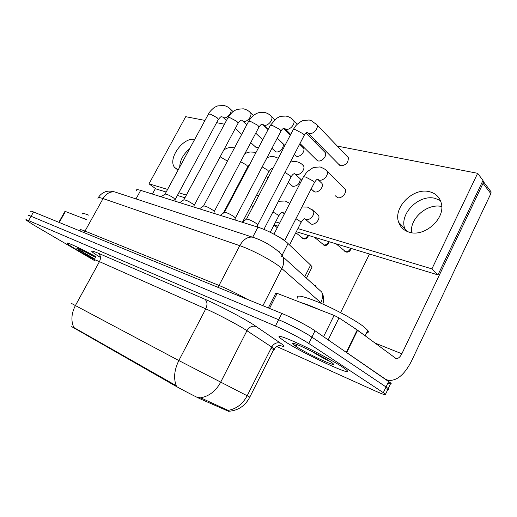 <?xml version="1.0" encoding="UTF-8"?>
<svg xmlns="http://www.w3.org/2000/svg" width="517" height="517" viewBox="0 0 517 517"><rect width="100%" height="100%" fill="white"/><g stroke="black" fill="none" stroke-linecap="round" stroke-linejoin="round"><path stroke-width="0.78" d="M71.701 326.66L173.88 385.081C181.48 389.43 196.189 397.056 201.856 399.596L228.714 411.377M136.307 190.56C136.01 189.461 137.464 189.403 140.669 190.379L257.918 227.17C267.224 229.975 283.109 238.621 288.072 243.565L310.62 265.085L312.132 266.959L311.467 268.284M77.007 249.892L94.805 259.708L77.007 249.892C71.398 246.603 68.121 244.444 67.165 243.423C68.121 244.444 71.398 246.603 77.007 249.892M285.268 341.743C304.086 353.996 355.166 377.856 346.72 370.172L342.228 366.863C333.724 361.267 314.859 351.179 299.821 344.193C283.93 336.968 277.118 334.738 279.387 337.498L285.268 341.743C304.086 353.996 355.166 377.856 346.72 370.172L342.228 366.863C333.724 361.267 314.859 351.179 299.821 344.193C283.93 336.968 277.118 334.738 279.387 337.498L285.268 341.743M70.932 303.111L75.392 305.566C71.359 313.464 70.835 320.773 73.828 327.5L176.245 385.688C173.434 378.224 174.294 369.842 178.837 360.549L249.808 397.114M387.828 383.213C390.807 384.196 391.808 384.157 390.839 383.091L315.021 330.809L311.887 337.123C304.959 332.399 288.66 323.875 278.624 319.726L31.091 216.28C28.913 215.376 28.002 215.175 28.364 215.686C28.002 215.175 28.913 215.376 31.091 216.28L278.624 319.726C288.66 323.875 304.959 332.399 311.887 337.123L386.037 386.968L311.887 337.123L308.746 343.456C301.766 338.803 285.449 330.266 275.438 326.033L28.635 220.604C26.47 219.68 25.566 219.467 25.94 219.951L33.178 224.701L94.34 260.484M385.249 388.629C388.215 389.65 389.198 389.65 388.209 388.616L386.037 386.968L388.209 388.616L385.572 394.161L308.746 343.456M198.173 397.153L202.373 398.588L228.062 410.388C236.308 408.96 242.66 404.113 247.132 395.854L271.716 347.023L244.289 328.98C235.274 323.39 216.319 313.476 205.779 308.843L99.464 261.647C95.38 259.851 93.719 259.379 94.482 260.225M95.723 256.587C79.831 247.96 64.903 241.122 67.165 243.423C64.903 241.122 79.831 247.96 95.723 256.587M276.685 346.468L375.232 390.949C383.446 394.607 386.897 395.679 385.572 394.161M315.021 330.809C308.138 326.007 291.866 317.496 281.804 313.431L33.54 211.964C31.356 211.078 30.438 210.897 30.781 211.427M308.694 280.227L309.599 281.041M242.189 222.232L246.215 219.344C246.189 218.142 253.479 221.211 256.477 223.68L257.518 224.675L257.498 225.393M277.603 236.217L283.562 239.63L284.615 240.741M220.229 215.343L224.21 212.513C226.007 212.17 229.29 213.579 234.052 216.726L235.19 217.799L235.17 218.452M199.452 208.823L203.394 206.057C205.081 205.753 208.235 207.123 212.842 210.154L214.07 211.291L214.051 211.886M179.767 202.645L183.664 199.937C185.26 199.672 188.291 201.003 192.757 203.924L194.062 205.126L194.043 205.663M161.091 196.783L164.942 194.133C166.448 193.901 169.369 195.2 173.706 198.017L175.063 199.756M88.659 215.137C83.78 213.237 81.608 212.881 82.145 214.077M86.326 219.337L81.337 217.644M87.502 253.039L80.814 249.763C77.957 248.483 76.639 248.057 76.865 248.483L80.723 250.945C82.617 251.785 83.14 251.63 82.293 250.467M366.689 332.67C368.492 332.644 368.854 331.895 367.781 330.421L363.445 326.466C354.998 320.017 335.559 309.45 319.752 302.736C303.014 295.898 295.588 294.354 297.482 298.115M363.49 334.596L353.641 327.584M319.945 309.922C312.313 306.523 306.122 304.132 301.372 302.736M313.703 352.355L302.102 346.72C297.042 344.464 293.805 343.249 292.389 343.075L292.454 343.585C292.396 343.618 295.588 346.506 297.068 345.169M311.273 351.153C319.532 356.103 325.652 359.47 329.626 361.254M189.519 148.948C183.276 154.215 180 160.257 179.703 167.062C180 160.257 183.276 154.215 189.519 148.948M86.223 219.531L65.433 211.492L59.268 222.478M155.417 188.524L152.399 194.056M58.822 222.297L64.922 211.427L65.433 211.492M411.558 232.702C409.483 218.633 427.333 202.974 441.744 206.516M435.062 198.36C418.899 193.972 399.014 214.032 404.811 228.624L405.716 230.756L404.811 228.624C399.014 214.032 418.899 193.972 435.062 198.36L440.426 200.564L435.062 198.36M323.571 336.683L334.092 315.389L277.151 293.372L269.512 308.41M346.713 352.575L385.288 379.071L388.177 380.357C396.694 381.165 404.468 374.754 411.487 361.112L490.827 193.662L483.065 183.335L401.858 353.777C400.1 357.157 398.174 358.753 396.087 358.565L357.609 330.227L346.713 352.575L346.319 352.316L357.228 329.956L357.609 330.227M489.735 190.069L491.124 191.917L490.827 193.662M369.493 254.021L340.587 312.656M483.065 183.335L483.376 181.57L482.956 180.511M268.31 307.919L275.787 293.21L277.151 293.372M334.092 315.389L339.01 317.89L357.228 329.956M309.011 222.4L311.06 224.035C315.112 225.49 320.682 218.982 318.498 215.331L313.321 210.716C315.499 214.374 309.883 220.946 305.825 219.499L304.494 218.775M290.916 184.905L292.829 186.372C297.521 186.152 299.976 183.625 300.203 178.785M312.52 190.198L314.627 191.872C318.53 193.112 323.946 186.954 322.007 183.457L317.587 179.244L319.189 180.084C323.254 181.312 328.935 175.05 327.106 171.334L345.278 189.216C347.127 192.886 341.614 198.935 337.588 197.662L335.262 195.749M255.004 146.492L256.645 147.668L258.629 147.532M274.333 150.544L276.13 151.869C279.678 152.877 284.744 146.873 282.909 143.829L277.17 138.343M294.612 154.79L296.577 156.27C300.235 157.304 305.398 151.365 303.608 148.166L299.608 144.237M315.913 159.223L318.065 160.903C321.839 161.957 327.099 156.095 325.374 152.748L305.993 133.095M338.318 163.87L340.677 165.776C345.976 165.337 348.51 162.603 348.277 157.582L317.07 124.888C318.672 128.455 313.043 134.588 309.082 133.606L307.221 132.565M429.278 191.665C413.012 187.341 392.914 207.679 398.691 222.355C400.475 227.377 404.081 230.679 409.509 232.269C424.651 237.284 445.635 218.407 441.331 203.343C439.696 197.139 435.682 193.248 429.278 191.665M194.65 139.493C183.218 136.688 167.256 159.036 174.656 167.489L178.145 169.931M204.99 120.416L185.706 116.674L148.999 183.826L167.586 189.416M178.798 192.783L186.385 195.064M275.632 221.896L279.652 223.105M297.915 228.592L431.915 268.879L477.656 173.311L337.304 146.085M316.953 142.136L314.42 141.645M224.475 124.196L216.617 122.671M195.704 161.446L199.989 153.497M296.319 231.713L437.957 274.895L482.988 180.446L477.656 173.311M148.999 183.826L155.966 188.925L166.17 192.033M177.363 195.445L184.937 197.752M274.068 224.927L278.081 226.155M431.915 268.879L437.957 274.895M173.88 385.081L174.235 384.402M201.856 399.596L202.373 398.588M226.608 410.795L227.092 409.839M74.855 328.722L75.172 328.14M136.003 198.909L140.669 190.379M304.778 276.666L310.62 265.085M281.267 256.884L288.072 243.565M252.716 237.193L257.918 227.17M204.732 299.162C207.311 301.321 207.66 304.545 205.779 308.843L178.837 360.549L75.392 305.566L99.464 261.647C101.119 257.977 100.653 255.139 98.075 253.13L204.732 299.162C217.961 304.81 241.962 317.367 253.123 324.469L280.725 343.275C285.21 346.422 285.145 347.204 280.531 345.64M200.35 397.857C209.023 396.326 215.776 391.156 220.597 382.347L246.964 330.68C249.427 326.712 252.58 325.367 256.426 326.634M100.453 257.453C89.7 250.823 88.911 249.381 98.075 253.13M275.438 326.033L281.804 313.431M28.635 220.604L33.54 211.964M383.381 392.545L388.687 381.404M270.986 348.484C274.107 349.692 275.154 349.789 274.113 348.788L271.716 347.023C274.023 343.282 277.028 342.034 280.725 343.275M322.033 303.718L279.329 266.371C270.591 259.67 251.1 249.472 239.746 245.665L103.051 198.573C99.18 197.268 97.48 197.223 97.946 198.425M83.702 232.463L85.021 231.08L103.051 198.573C106.147 193.565 110.082 191.361 114.871 191.969L116.92 192.641M262.907 305.709L281.901 268.439C283.82 264.51 284.221 260.691 283.103 256.975L278.669 250.991M80.284 230.22C79.663 229.283 81.24 229.567 85.021 231.08L219.027 285.442C227.493 288.945 236.941 293.585 247.378 299.362M320.87 302.607C322.576 299.033 322.873 295.537 321.768 292.099L283.103 256.975L280.027 252.858C271.509 245.426 262.306 240.185 252.406 237.135C247.488 236.683 243.261 239.526 239.746 245.665L219.027 285.442L217.567 287.181M280.259 253.324L282.411 255.282M315.441 285.378L316.32 287.155M98.385 197.584C100.847 193.067 106.405 191.212 107.013 191.361C108.854 190.896 111.478 191.103 114.871 191.969L254.545 237.852M246.473 219.137L292.796 130.433C292.771 129.586 293.669 129.34 295.485 129.702L303.169 133.825L304.183 135.422L303.809 136.152M315.493 123.182L317.07 124.888L311.014 120.48L309.114 119.996L302.923 120.616C302.523 120.506 297.042 123.615 295.052 126.755L293.165 129.722M273.952 234.175L303.098 177.564C303.02 176.788 303.931 176.64 305.844 177.111L313.496 181.202L314.452 182.533L314.136 183.154M325.38 169.563L327.106 171.334C326.938 170.274 324.611 168.807 320.12 166.926L313.373 167.482L307.014 171.857L303.414 176.956M351.043 248.399C350.267 251.301 348.581 252.509 345.97 252.025L336.14 243.856M295.924 218.723L300.06 221.315L301.036 222.478L300.797 222.943M311.661 209.159L313.321 210.716L307.479 207.071L301.915 207.026M350.52 248.238C349.44 250.868 347.676 252.012 345.24 251.669M224.443 212.325L269.932 126.103C269.919 125.334 270.74 125.12 272.394 125.45L279.878 129.457L280.964 131.118L280.621 131.77M292.305 119.181L293.727 120.661C295.414 124.061 289.888 130.29 286.056 129.321L284.318 128.345M203.595 205.889L248.276 122.012C248.27 121.314 249.02 121.114 250.532 121.424L257.828 125.327L258.978 127.04L258.668 127.621M270.326 115.388L271.619 116.687C273.364 119.912 267.948 126.213 264.239 125.269L262.617 124.345M183.845 199.788L227.732 118.135L229.806 117.605L236.915 121.411L238.13 123.162L237.846 123.686M249.478 111.788L250.642 112.926C252.432 115.995 247.113 122.342 243.533 121.424L242.027 120.551M165.104 194.004L208.222 114.457L210.128 113.979L217.069 117.689L218.336 119.479L218.084 119.95M229.658 108.37L230.718 109.371C232.527 112.286 227.318 118.658 223.861 117.766L222.452 116.952M284.957 172.445L290.005 175.56L291.039 176.956L290.748 177.518M302.025 164.341L303.569 165.873C305.489 169.402 299.918 175.78 295.976 174.578L294.451 173.738M262.177 166.913L267.767 170.216L268.859 171.663L268.594 172.174M240.612 161.698L246.674 165.156L247.837 166.648L247.591 167.101M329.206 241.743C328.392 244.619 326.744 245.801 324.282 245.284L314.323 237.2M272.931 211.944L277.635 214.781L278.676 215.996L278.456 216.423M284.712 213.275L282.431 212.474M289.358 203.065L289.837 203.317M328.638 241.568C327.565 244.127 325.872 245.252 323.545 244.929M78.002 249.349L95.083 259.153M95.626 257.324L83.974 251.294M292.454 343.585L296.183 346.552C309.651 355.36 344.826 371.025 330.105 361.512C324.327 357.854 316.65 353.712 307.085 349.098M401.858 353.777L374.715 342.933M339.01 317.89L328.185 339.85M220.152 156.78L227.441 161.123M308.416 235.403C307.634 238.195 306.038 239.345 303.615 238.86L295.802 232.734M251.152 205.54L253.078 206.477M307.796 235.216C306.736 237.71 305.095 238.809 302.872 238.511M230.498 199.491L231.08 199.743M306.471 278.204L312.132 266.959M229.238 411.235C238.453 410.401 245.304 405.716 249.776 397.179L274.113 348.788C276.879 346.17 278.928 345.117 280.246 345.627M390.839 383.091L388.209 388.616M321.768 292.099L322.886 294.696C323.875 297.753 323.868 300.881 322.86 304.086M306.833 132.52L307.24 132.384C306.264 132.649 305.243 133.657 304.183 135.422L257.686 224.966M257.518 224.675L257.466 227.028M308.358 133.386L339.96 165.543M284.641 240.76L314.452 182.533C315.855 180.291 317.011 179.121 317.923 179.037L317.406 179.212M344.807 251.488L345.569 251.889M289.546 244.974L301.036 222.478C302.561 220.035 303.822 218.775 304.817 218.697L304.39 218.814M305.566 219.415L310.801 223.951M270.268 125.463L276.356 118.464C280.789 115.937 279.613 116.836 281.099 116.273L285.979 116.066C289.145 116.693 291.73 118.225 293.727 120.661L297.262 124.248M283.768 128.248L283.969 128.197C282.831 128.617 281.83 129.586 280.964 131.118L235.338 218.071M235.19 217.799L235.132 220.016M285.384 129.121L290.728 134.394M299.983 143.519L317.399 160.69M248.58 121.437C250.739 117.656 253.569 114.929 257.078 113.249L259.146 112.544L264.064 112.338C267.134 112.945 269.654 114.393 271.619 116.687L274.727 119.75M261.951 124.216L261.957 124.216C261.479 124.054 260.484 124.998 258.978 127.04L214.206 211.537M283.484 128.365L290.347 135.118M214.07 211.291L214.006 213.392M263.612 125.082L268.168 129.45M277.267 138.162L284.925 145.503M294.289 154.48L295.95 156.069M228.01 117.617C230.492 113.843 232.786 111.439 234.886 110.399L237.309 109.313L243.281 108.803C246.35 109.442 248.8 110.819 250.642 112.926L253.369 115.537M241.187 120.332L241.109 120.416C240.424 120.409 239.429 121.327 238.13 123.162L194.185 205.352M262.526 124.313L268.077 129.625M194.062 205.126L193.998 207.11M242.945 121.243L246.777 124.823M255.721 133.173L262.746 139.726M271.942 148.314L275.548 151.675M208.474 113.986C209.967 110.838 214.361 107.258 215.137 107.025L217.56 105.946L223.531 105.442C226.356 105.979 228.747 107.29 230.718 109.371L233.089 111.588M221.535 116.7L221.341 116.79C221.095 116.403 220.093 117.301 218.336 119.479L175.192 199.478M175.082 199.271L175.017 201.152M223.312 117.598L226.472 120.48M235.274 128.507L241.697 134.362M250.732 142.595L256.102 147.494M303.569 165.873C301.773 163.766 299.517 162.396 296.797 161.743C295.155 161.265 292.984 161.42 290.276 162.209M263.903 229.38L291.039 176.956C292.221 174.979 293.352 173.867 294.425 173.615L294.115 173.693M295.498 174.429L301.741 180.207M311.169 188.951L314.155 191.71M278.269 158.247L274.701 156.838C272.02 156.548 270.895 156.186 266.972 157.775M242.576 221.955L268.859 171.663C270.772 169.162 271.89 168.096 272.2 168.458L272.084 168.477M288.195 182.449L292.376 186.223M255.825 152.845L253.737 152.185L250.06 151.992C248.031 152.509 249.259 151.617 244.851 153.698M223.279 213.178L247.837 166.648L249.834 164.199M266.41 176.362L268.052 177.809M323.151 244.767L323.875 245.148M289.791 203.414L285.203 201.003L278.443 201.294M270.275 232.288L278.676 215.996C279.988 213.818 281.222 212.616 282.379 212.384L282.146 212.435M283.329 212.998L284.395 213.896M367.781 330.421L365.157 335.83M407.855 231.739L398.691 222.355M396.087 358.565L395.402 358.287M483.376 181.57L491.124 191.917M174.656 167.489L177.454 169.673M234.472 147.927L233.813 147.765C230.311 147.403 228.378 147.112 223.796 149.962M245.724 170.649L246.208 171.069M302.516 238.369L303.201 238.725M259.036 195.077L256.167 195.956M235.946 190.527L234.989 190.993M277.286 227.7L274.01 225.037"/></g></svg>
